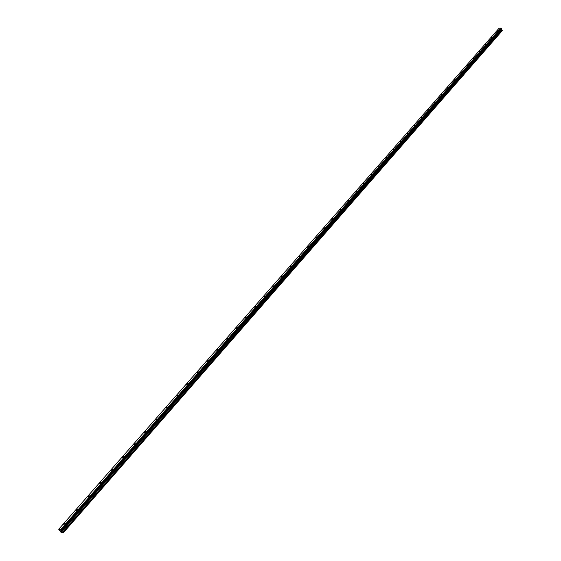 <?xml version="1.0" encoding="UTF-8"?>
<svg xmlns="http://www.w3.org/2000/svg" width="561" height="561" viewBox="0 0 561 561"><rect width="100%" height="100%" fill="white"/><g stroke="black" fill="none" stroke-linecap="round" stroke-linejoin="round"><path stroke-width="0.84" d="M65.328 523.925L63.702 524.262L64.059 523.497L65.686 523.161L65.328 523.918L63.702 524.262L64.059 523.497L65.686 523.161M77.46 510.103L75.833 510.44L76.184 509.697L77.811 509.367L77.46 510.103L75.833 510.44L76.184 509.704L77.804 509.36M89.381 496.513L87.761 496.85L88.098 496.134L89.718 495.805L89.381 496.513L87.761 496.857L88.105 496.141L89.718 495.805M101.106 483.161L99.493 483.498L99.816 482.804L101.436 482.474L101.106 483.161L99.493 483.498L99.816 482.804L101.429 482.467M112.628 470.034L111.022 470.363L111.337 469.69L112.95 469.361L112.628 470.034L111.022 470.37L111.337 469.697L112.95 469.361M123.967 457.117L122.361 457.453L122.67 456.801L124.276 456.465L123.967 457.117L122.361 457.453L122.67 456.801L124.276 456.465M133.813 444.123L135.411 443.786L135.11 444.417L133.511 444.754L133.813 444.123M135.117 444.417L133.518 444.754L133.813 444.116L135.411 443.786M146.077 431.921L144.486 432.258L144.773 431.647L146.365 431.311L146.077 431.921L144.486 432.258L144.773 431.647L146.372 431.311M156.87 419.635L155.278 419.965L155.558 419.376L157.15 419.039L156.87 419.635L155.278 419.972L155.558 419.376L157.15 419.039M167.48 407.538L165.895 407.875L166.168 407.3L167.753 406.963L167.48 407.538L165.902 407.875L166.175 407.3L167.753 406.963M177.928 395.638L176.35 395.975L176.617 395.414L178.195 395.084L177.928 395.638L176.35 395.975L176.617 395.414L178.195 395.077M188.208 383.927L186.631 384.264L186.89 383.717L188.468 383.387L188.208 383.927L186.631 384.264L186.89 383.717L188.461 383.387M198.328 372.399L196.757 372.735L197.009 372.209L198.573 371.873L198.328 372.399L196.757 372.735L197.009 372.209L198.58 371.873M208.285 361.053L206.721 361.389L206.967 360.87L208.531 360.541L208.285 361.053L206.721 361.389L206.967 360.877L208.531 360.541M218.096 349.882L216.532 350.218L216.77 349.713L218.327 349.377L218.096 349.882L216.539 350.218L216.77 349.72L218.334 349.384M227.752 338.879L226.195 339.216L226.427 338.732L227.983 338.395L226.195 339.216L227.983 338.395M237.261 328.045L235.711 328.381L235.936 327.912L237.485 327.575L237.261 328.045L235.711 328.381L235.936 327.912L237.485 327.575M246.623 317.372L245.08 317.708L245.297 317.253L246.847 316.916L245.08 317.715L246.847 316.916M255.851 306.86L254.315 307.204L254.526 306.755L256.068 306.418L254.315 307.204L256.061 306.418M264.939 296.51L263.404 296.846L263.614 296.411L265.15 296.075L264.939 296.51L263.404 296.846L263.614 296.411L265.15 296.075M273.894 286.306L272.365 286.65L272.569 286.222L274.098 285.886L272.365 286.65L274.098 285.886M282.716 276.257L281.194 276.594L282.912 275.844M291.411 266.349L289.89 266.692L291.601 265.949M299.981 256.587L298.466 256.931L298.648 256.538L300.17 256.195M308.431 246.966L306.916 247.31L308.606 246.588M316.755 237.478L315.247 237.822L316.93 237.114M324.959 228.124L323.459 228.474L323.634 228.117L325.135 227.766M333.052 218.909L331.558 219.253L333.22 218.559M341.032 209.814L339.707 209.821L341.2 209.477M348.907 200.852L347.413 201.203L349.061 200.515M356.663 192.009L355.337 192.037L356.824 191.687M364.32 183.286L362.841 183.636L364.475 182.97M371.873 174.681L370.393 175.039L372.02 174.373M379.32 166.196L377.995 166.252L379.467 165.895M386.669 157.823L385.204 158.181L386.81 157.529M393.92 149.563L392.462 149.92L394.06 149.275M401.08 141.407L399.621 141.765L401.213 141.127M406.69 133.721L408.275 133.09M415.112 125.419L413.794 125.517L415.245 125.152M421.991 117.586L420.547 117.943L422.117 117.319M428.786 109.844L427.342 110.208L428.906 109.591M435.49 102.207L434.172 102.319L435.609 101.955M442.11 94.662L440.68 95.026L442.229 94.423M448.646 87.221L447.215 87.586L448.758 86.983M455.097 79.865L453.674 80.23L455.209 79.634M461.472 72.6L460.055 72.972L461.584 72.376M467.769 65.434L466.352 65.798L467.874 65.209M473.982 58.351L472.572 58.716L474.087 58.134M480.125 51.353L478.821 51.514L480.23 51.142M486.191 44.445L484.788 44.817L486.296 44.235M492.186 37.615L490.791 37.987L492.285 37.412M498.105 30.869L496.808 31.044L498.203 30.673M501.457 28.674L61.429 530.713L501.457 28.674L500.777 28.05L499.031 28.288L58.723 529.24L61.282 530.503L63.176 532.95L60.637 531.975L58.716 529.247M61.437 530.818L501.394 28.758L61.408 530.762M501.261 28.976L61.437 531.036M63.176 532.95L502.221 30.715L501.268 29.116M60.826 530.839L61.31 531.435M501.275 29.2L61.486 531.12L501.268 29.207M61.437 530.832L501.387 28.828M500.784 28.057L60.448 529.836L500.777 28.05M500.826 28.078L60.497 529.872M502.291 30.567L63.176 532.852M501.134 28.288L60.918 530.208M501.211 28.331L61.016 530.285M501.225 28.359L61.051 530.32M501.296 28.408L61.142 530.39M501.324 28.408L61.17 530.411M501.401 28.471L61.282 530.503M501.457 28.611L61.408 530.657M501.401 28.779L61.422 530.79M501.253 29.242L61.486 531.148M501.253 29.298L61.507 531.197M501.373 29.579L61.766 531.512M501.415 29.628L61.829 531.576M501.99 29.992L62.601 532.179M502.095 30.112L62.762 532.34"/></g></svg>
